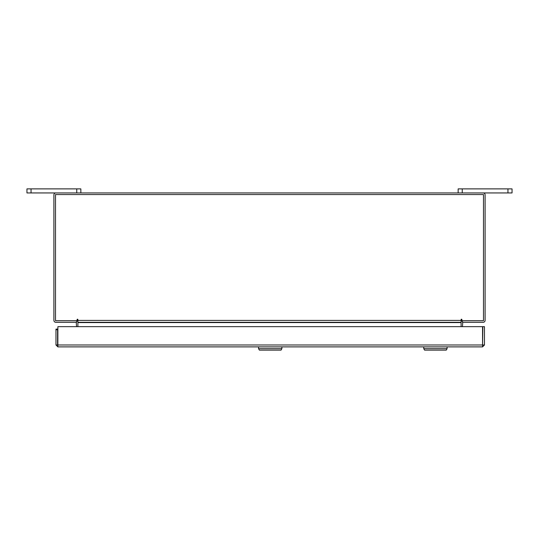 <?xml version="1.0" encoding="UTF-8"?>
<svg xmlns="http://www.w3.org/2000/svg" width="539" height="539" viewBox="0 0 539 539"><rect width="100%" height="100%" fill="white"/><g stroke="black" fill="none" stroke-linecap="round" stroke-linejoin="round"><path stroke-width="0.81" d="M80.85 192.942L80.85 188.886L80.85 192.942M26.95 192.942L26.95 188.886L31.046 188.886L31.046 192.942L26.95 192.942M76.754 192.942L76.754 188.886L31.046 188.886M461.108 321.621A1.893 1.893 0 0 1 462.455 320.712L462.455 322.302L483.207 322.302A1.893 1.893 0 0 0 485.1 320.409L485.1 194.828A1.893 1.893 0 0 0 483.207 192.942L31.046 192.942M76.754 188.886L80.85 188.886M512.05 192.942L512.05 188.886L512.05 192.942L512.05 188.886L512.05 192.942L512.05 188.886L512.05 192.942L512.05 188.886L512.05 192.942L483.207 192.942M482.58 345.27L482.863 326.661L484.473 326.661L484.473 344.987L482.58 346.88L482.56 344.987L482.58 346.88L57.862 346.88L55.968 344.987L57.579 344.987L57.579 329.74L55.968 329.74L55.968 329.093L57.579 329.093L57.579 329.74L57.882 328.392M484.473 344.987L482.863 344.987M57.862 346.88L57.882 326.661L482.56 326.661L482.56 344.987L57.882 344.987L57.862 346.88M55.968 344.987L55.968 329.74M76.262 322.302L76.545 326.661M462.455 326.661L462.738 322.302M77.892 321.621A1.893 1.893 0 0 0 76.545 320.712L76.545 322.302L55.793 322.302A1.893 1.893 0 0 1 53.9 320.409L53.9 194.828A1.893 1.893 0 0 1 55.793 192.942M77.892 319.607A0.404 0.404 0 0 0 77.488 319.203A0.404 0.404 0 0 0 77.084 319.607L77.084 320.692L55.51 320.692L55.51 194.552L483.49 194.552L483.49 320.692L461.916 320.692L461.916 319.607A0.404 0.404 0 0 0 461.512 319.203A0.404 0.404 0 0 0 461.108 319.607L461.108 322.302L77.892 322.302L77.892 319.607A0.404 0.404 0 0 0 77.488 319.203A0.404 0.404 0 0 0 77.084 319.607M77.892 326.661L77.892 322.578L461.108 322.578L461.108 326.661M57.882 338.633A3.881 3.881 0 0 1 57.579 337.124M57.882 339.523A4.305 4.305 0 0 1 57.579 338.991M458.15 192.942L458.15 188.886L462.246 188.886L462.246 192.942M507.954 192.942L507.954 188.886L462.246 188.886M507.954 188.886L512.05 188.886M258.552 348.672L281.89 348.672L281.062 350.114L259.38 350.114L258.552 348.672L258.552 346.88M423.748 348.672L424.584 350.114L446.258 350.114L447.094 348.672L447.094 346.88L447.094 348.672L423.748 348.672L423.748 346.88M446.258 350.114L447.094 348.672L447.094 346.88M77.892 320.409L461.108 320.409M281.89 348.672L281.89 346.88"/></g></svg>
